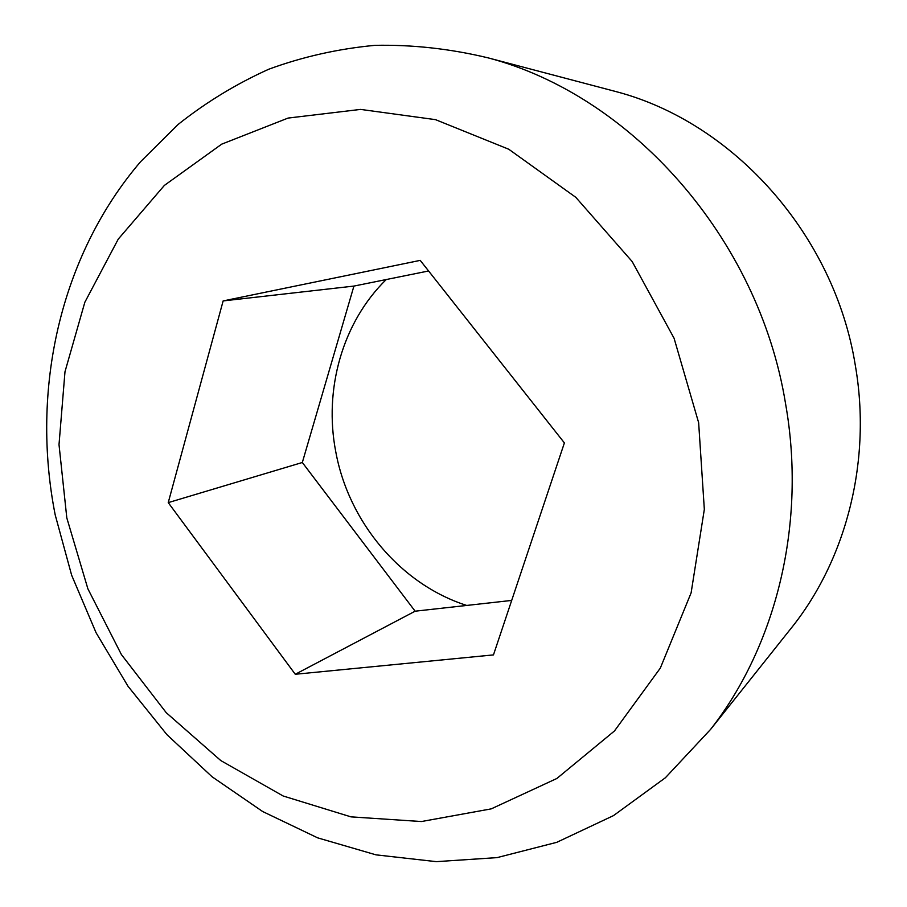 <?xml version="1.0" encoding="UTF-8"?>
<svg xmlns="http://www.w3.org/2000/svg" width="907" height="907" viewBox="0 0 907 907"><rect width="100%" height="100%" fill="white"/><g stroke="black" fill="none" stroke-linecap="round" stroke-linejoin="round"><path stroke-width="1.36" d="M785.575 403.762C758.683 237.77 630.818 95.054 487.864 57.799C449.929 48.717 412.243 44.568 374.818 45.35C337.926 48.842 302.564 56.812 268.721 69.238C236.058 83.988 205.855 102.389 178.112 124.463L140.562 161.729C59.828 256.159 30.498 390.078 55.202 514.904L71.642 575.208L96.074 632.723L128.023 686.27L166.922 734.659L212.068 776.766L262.645 811.516L317.665 837.853L375.986 854.848L436.301 861.65L497.104 857.614L556.773 842.32L613.483 815.62L665.375 777.764L710.566 729.421C776.392 645.353 806.652 523.022 785.575 403.762M698.639 422.673L674.071 338.254L632.168 261.545L575.786 197.318L508.77 149.247L435.53 119.656L360.567 109.407L288.075 118.069L221.705 144.156L164.371 185.413L118.261 239.108L84.85 302.235L64.987 371.745L59.012 444.623L66.812 517.92L87.888 588.824L121.425 654.605L166.242 712.687L220.798 760.576L283.154 795.995L350.964 816.867L421.415 821.538L491.243 808.863L556.864 778.478L614.458 730.974L660.319 668.108L691.111 592.872L704.331 509.371L698.639 422.673M788.217 631.907L793.342 625.479C847.127 556.728 871.65 459.35 855.312 365.351C834.44 234.641 733.185 122.377 616.341 91.686L608.393 89.589M466.708 605.445C400.656 584.357 348.73 522.285 335.794 451.913C323.629 389.466 342.392 322.404 386.235 279.537M511.695 600.423L415.134 611.193L302.326 462.491L353.923 286.079L428.569 270.978M168.237 502.625L223.145 300.92L420.213 260.377L564.392 442.911L493.465 654.899L295.274 674.264L168.237 502.625L302.326 462.491M295.274 674.264L415.134 611.193M223.145 300.92L353.923 286.079M616.341 91.686L487.864 57.799M793.342 625.479L710.566 729.421"/></g></svg>
